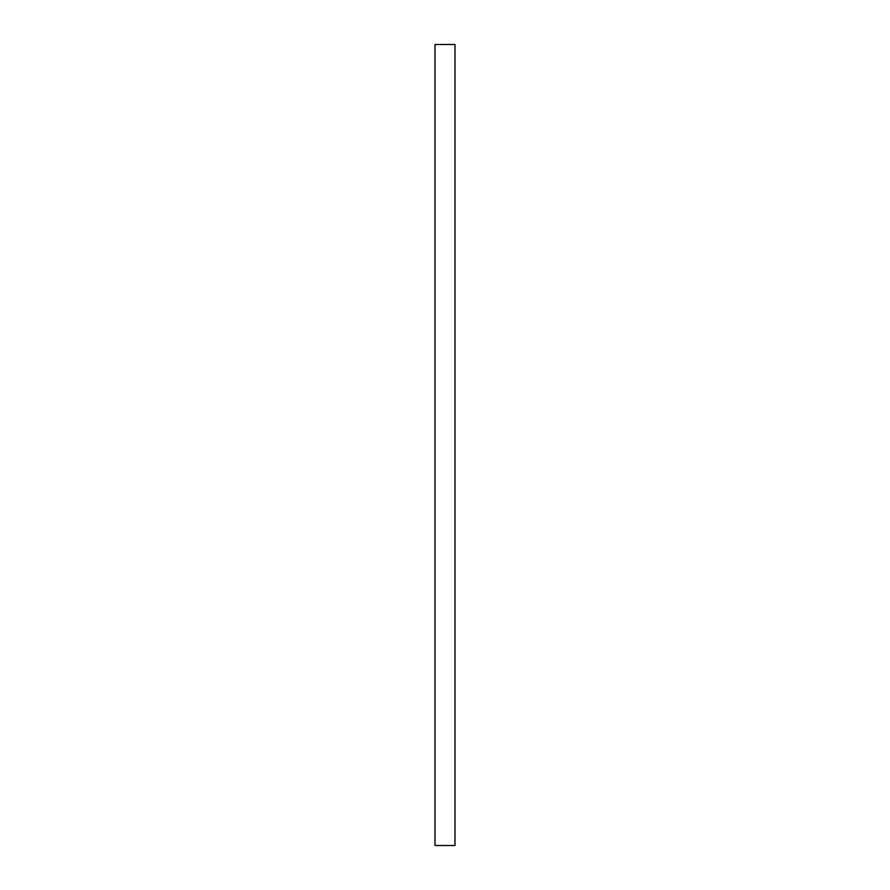 <?xml version="1.0" encoding="UTF-8"?>
<svg xmlns="http://www.w3.org/2000/svg" width="890" height="890" viewBox="0 0 890 890"><rect width="100%" height="100%" fill="white"/><g stroke="black" fill="none" stroke-linecap="round" stroke-linejoin="round"><path stroke-width="1.33" d="M454.979 44.5L435.021 44.5L435.021 845.5L454.979 845.5L454.979 44.5"/></g></svg>
